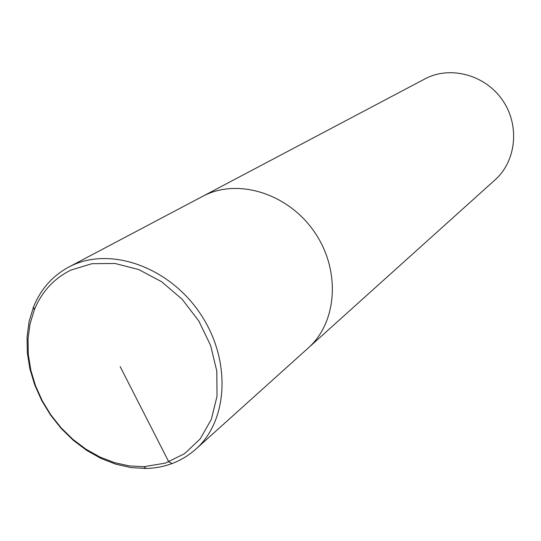 <?xml version="1.0" encoding="UTF-8"?>
<svg xmlns="http://www.w3.org/2000/svg" width="541" height="541" viewBox="0 0 541 541"><rect width="100%" height="100%" fill="white"/><g stroke="black" fill="none" stroke-linecap="round" stroke-linejoin="round"><path stroke-width="0.81" d="M495.062 179.869C516.161 161.177 519.989 125.803 502.86 100.66C485.94 75.375 451.627 65.63 426.335 78.154L68.592 267.173M204.714 195.294L202.402 196.457L204.714 195.294C239.406 178.145 289.083 194.185 314.842 232.562C340.904 270.73 337.165 322.497 308.208 348.025C337.165 322.497 340.904 270.73 314.842 232.562C289.083 194.185 239.406 178.145 204.714 195.294M71.202 265.854L68.585 267.173C52.369 276.018 40.676 289.273 33.515 306.943L29.119 321.428L27.05 336.854L27.334 352.854L29.931 369.05L34.766 385.07L41.711 400.55L50.604 415.143L61.241 428.526L73.38 440.381L86.749 450.437L101.059 458.464L115.984 464.239L131.179 467.62L146.286 468.479C165.343 467.85 181.81 461.446 195.7 449.273C228.512 420.458 231.48 359.312 199.94 313.165C168.751 266.787 110.479 246.466 71.202 265.854M70.885 270.101C53.877 278.527 41.684 291.788 34.306 309.898L30.032 323.944L28.024 338.916L28.294 354.45L30.817 370.172L35.51 385.733L42.259 400.773L50.895 414.947L61.228 427.938L73.015 439.454L86.005 449.226L99.896 457.01L114.381 462.616L129.13 465.889L143.791 466.721L165.343 463.116L184.569 453.683L200.251 438.832L211.335 419.343L217.015 396.31L216.806 371.153L210.618 345.476L198.804 320.955L182.101 299.227L161.631 281.733L138.767 269.574L115.017 263.474L91.916 263.704L70.885 270.101M172.099 463.542L168.819 461.913L120.149 366.595M195.714 449.26L495.069 179.862M33.515 306.943L34.306 309.898M146.286 468.479L143.791 466.721"/></g></svg>
